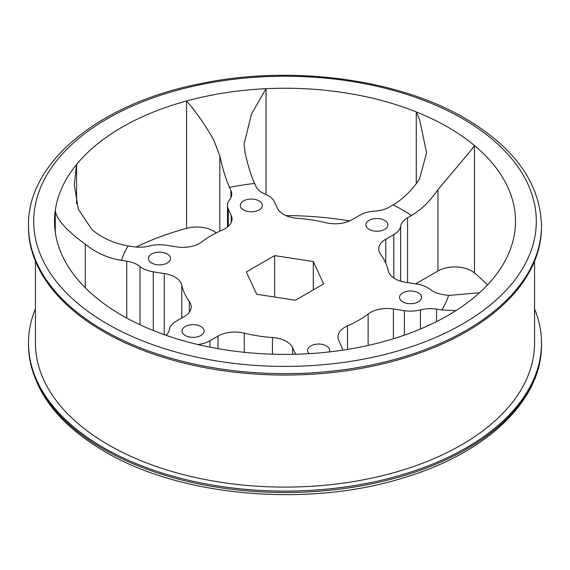<?xml version="1.0" encoding="UTF-8"?>
<svg xmlns="http://www.w3.org/2000/svg" width="570" height="570" viewBox="0 0 570 570"><rect width="100%" height="100%" fill="white"/><g stroke="black" fill="none" stroke-linecap="round" stroke-linejoin="round"><path stroke-width="0.85" d="M329.353 351.918A11.022 6.363 0 0 0 329.667 350.415A11.022 6.363 0 0 0 326.439 345.912A11.022 6.363 0 0 0 314.426 344.536A11.022 6.363 0 0 0 307.622 350.415A11.022 6.363 0 0 0 309.168 353.671M200.882 326.489A11.022 6.363 0 0 0 188.869 325.114A11.022 6.363 0 0 0 182.065 330.992A11.022 6.363 0 0 0 185.293 335.488A11.022 6.363 0 0 0 197.306 336.87A11.022 6.363 0 0 0 204.11 330.992A11.022 6.363 0 0 0 200.882 326.489M167.238 253.999A11.022 6.363 0 0 0 155.225 252.624A11.022 6.363 0 0 0 148.421 258.502A11.022 6.363 0 0 0 151.649 263.005A11.022 6.363 0 0 0 163.661 264.38A11.022 6.363 0 0 0 170.466 258.502A11.022 6.363 0 0 0 167.238 253.999M259.151 200.939A11.022 6.363 0 0 0 247.138 199.557A11.022 6.363 0 0 0 240.333 205.435A11.022 6.363 0 0 0 243.561 209.938A11.022 6.363 0 0 0 255.574 211.313A11.022 6.363 0 0 0 262.378 205.435A11.022 6.363 0 0 0 259.151 200.939M384.707 220.362A11.022 6.363 0 0 0 372.695 218.98A11.022 6.363 0 0 0 365.89 224.858A11.022 6.363 0 0 0 369.118 229.361A11.022 6.363 0 0 0 381.13 230.743A11.022 6.363 0 0 0 387.935 224.858A11.022 6.363 0 0 0 384.707 220.362M418.351 292.852A11.022 6.363 0 0 0 406.339 291.469A11.022 6.363 0 0 0 399.534 297.348A11.022 6.363 0 0 0 402.762 301.851A11.022 6.363 0 0 0 414.775 303.226A11.022 6.363 0 0 0 421.579 297.348A11.022 6.363 0 0 0 418.351 292.852M534.567 261.181L534.567 343.019A249.567 144.089 180 0 1 380.503 476.135A249.567 144.089 180 0 1 108.528 444.906A249.567 144.089 180 0 1 35.433 343.019L35.433 261.181M479.512 292.724L448.583 295.459L443.239 294.633A23.883 13.787 180 0 1 429.987 289.332A23.883 13.787 0 0 0 427.443 287.601A23.883 13.787 0 0 0 416.734 284.031L405.755 282.328A23.883 13.787 180 0 1 388.227 270.679A103.989 60.035 0 0 0 380.674 254.405A23.883 13.787 180 0 1 378.765 249.005A23.883 13.787 180 0 1 385.762 239.25L393.799 234.612A23.883 13.787 0 0 0 400.682 226.19A23.883 13.787 180 0 1 407.564 217.776L411.476 215.517C421.323 209.689 430.143 201.067 437.945 189.646L437.945 270.985A23.883 13.787 180 0 1 471.725 270.985A23.883 13.787 180 0 1 474.468 272.887A230.501 133.081 180 0 1 487.4 285M136.202 247.038A230.501 133.081 180 0 1 186.561 228.349L186.561 100.99A230.501 133.081 0 0 0 76.572 164.488L74.285 184.609L78.282 209.176L91.991 229.71C102.65 238.274 114.698 243.668 128.143 245.891L133.494 246.717A23.883 13.787 180 0 0 149.561 245.948A23.883 13.787 0 0 1 165.628 245.186L176.607 246.881A23.883 13.787 180 0 0 201.88 241.851A103.989 60.035 0 0 1 222.514 229.938A23.883 13.787 180 0 0 232.047 218.916A23.883 13.787 180 0 0 231.235 215.346L228.292 209.005A23.883 13.787 0 0 1 227.473 205.435A23.883 13.787 0 0 1 229.617 199.728A23.883 13.787 180 0 0 231.762 194.021A23.883 13.787 180 0 0 230.95 190.451L229.518 187.366C225.919 179.479 222.685 168.991 219.828 155.902L213.643 139.714C204.552 124.053 195.524 111.143 186.561 100.99A230.501 133.081 180 0 1 266.04 88.692A230.501 133.081 0 0 1 416.278 111.934L419.563 119.372L426.559 152.781L419.563 179.037C411.747 190.473 402.926 199.094 393.093 204.901L389.182 207.159A23.883 13.787 180 0 1 374.604 211.135A23.883 13.787 0 0 0 360.026 215.111L351.982 219.749A23.883 13.787 180 0 1 325.741 222.692A103.989 60.035 0 0 0 297.554 218.331A23.883 13.787 180 0 1 277.369 208.207L274.427 201.865A23.883 13.787 0 0 0 268.242 195.688A23.883 13.787 0 0 0 265.242 194.22A23.883 13.787 180 0 1 256.058 186.568L254.626 183.483C251.021 175.574 247.793 165.093 244.936 152.019L244.124 143.975L251.456 114.1L266.04 88.692L266.04 194.562M416.278 183.604L416.278 111.934A230.501 133.081 180 0 1 474.468 145.528A230.501 133.081 0 0 1 515.501 221.324A230.501 133.081 0 0 1 514.724 232.268A230.501 133.081 180 0 1 493.428 278.16A230.501 133.081 0 0 1 383.439 341.658A230.501 133.081 180 0 1 303.96 353.949A230.501 133.081 0 0 1 153.722 330.707A230.501 133.081 180 0 1 95.532 297.113A230.501 133.081 0 0 1 54.499 221.324A230.501 133.081 0 0 1 55.276 210.373C56.345 219.201 66.341 230.48 85.258 244.209C95.938 252.781 107.994 258.174 121.417 260.39L126.761 261.217A23.883 13.787 180 0 1 137.47 264.786A23.883 13.787 180 0 1 140.013 266.518A23.883 13.787 0 0 0 153.266 271.819L164.246 273.522A23.883 13.787 180 0 1 174.954 277.091A23.883 13.787 180 0 1 181.773 285.171A103.989 60.035 0 0 0 189.326 301.445A23.883 13.787 180 0 1 191.235 306.845A23.883 13.787 180 0 1 184.238 316.599L176.201 321.238A23.883 13.787 0 0 0 169.319 329.66A23.883 13.787 180 0 1 166.112 335.338M197.79 344.508A23.883 13.787 0 0 0 209.974 340.739L218.018 336.101A23.883 13.787 180 0 1 244.259 333.165A103.989 60.035 0 0 0 272.446 337.526A23.883 13.787 180 0 1 286.446 341.459A23.883 13.787 180 0 1 292.631 347.643L295.573 353.984A23.883 13.787 0 0 0 295.709 354.255M541.5 225.57L541.5 226.981A256.5 148.086 180 0 1 383.161 363.795A256.5 148.086 180 0 1 103.626 331.697A256.5 148.086 180 0 1 28.5 226.981L28.5 225.57A256.5 148.086 180 0 0 103.626 330.279A256.5 148.086 180 0 0 383.161 362.385A256.5 148.086 180 0 0 541.5 225.57C540.168 183.362 514.767 147.666 465.298 118.475C397.575 78.553 290.037 64.61 199.7 83.783C99.942 103.434 27.346 161.93 28.5 225.57M474.468 272.887L474.468 145.528L471.725 149.49L437.945 189.646M186.561 228.349A23.883 13.787 180 0 1 213.643 231.064A23.883 13.787 180 0 1 216.279 232.866M534.567 308.826A256.5 148.086 180 0 1 541.5 343.019A256.5 148.086 180 0 1 383.161 479.833A256.5 148.086 180 0 1 103.626 447.735A256.5 148.086 180 0 1 28.5 343.019A256.5 148.086 180 0 1 35.433 308.826M455.829 310.671L441.857 309.959L436.506 309.132L436.506 321.615M415.651 283.86L437.945 270.985M55.276 232.268L55.276 210.373A230.501 133.081 180 0 1 76.572 164.488L76.572 203.554M342.52 350.194A23.883 13.787 0 0 0 341.708 346.845L338.765 340.504A23.883 13.787 180 0 1 337.953 336.934A23.883 13.787 180 0 1 347.486 325.912A103.989 60.035 0 0 0 368.12 313.999A23.883 13.787 180 0 1 393.393 308.969L404.372 310.664A23.883 13.787 0 0 0 420.439 309.902A23.883 13.787 180 0 1 436.506 309.132M285.948 215.603A230.501 133.081 180 0 1 349.638 220.939M256.7 294.262L295.36 300.248L323.66 283.903L313.301 261.587L274.64 255.602L246.34 271.947L256.7 294.262M274.64 297.041L274.64 255.602M313.301 289.888L313.301 261.587M107.302 323.917A251.299 145.086 0 0 0 462.697 323.917A251.299 145.086 0 0 0 462.697 118.731A251.299 145.086 0 0 0 107.302 118.731A251.299 145.086 0 0 0 107.302 323.917M103.626 449.146A256.5 148.086 0 0 0 383.161 481.251A256.5 148.086 0 0 0 541.5 344.437C542.212 400.197 486.994 452.623 405.049 477.339C309.282 507.963 181.324 497.076 104.702 451.526C55.233 422.334 29.832 386.638 28.5 344.437A256.5 148.086 0 0 0 103.626 449.146M140.013 266.518L140.013 324.779M181.773 285.171L181.773 318.024M292.631 347.643L292.631 354.326M219.828 155.902L219.828 231.142M85.258 244.209L85.258 287.743M126.761 261.217L126.761 318.089M230.95 190.451L230.95 197.59M407.564 217.776L407.564 282.613M347.486 325.912L347.486 349.417M420.439 309.902L420.439 329.004M404.372 310.664L404.372 335.167M393.393 308.969L393.393 338.772M368.12 313.999L368.12 345.448M244.259 333.165L244.259 352.31M218.018 336.101L218.018 348.662M209.974 340.739L209.974 347.159M272.446 337.526L272.446 354.205M164.246 273.522L164.246 334.683M153.266 271.819L153.266 330.529M189.326 301.445L189.326 312.253M231.235 215.346L231.235 222.485M228.292 209.005L228.292 226.34M400.682 226.19L400.682 281.174M393.799 234.612L393.799 277.982M385.762 239.25L385.762 263.084M121.417 260.39A166.376 96.059 180 0 1 128.143 245.891M229.518 187.366A166.376 96.059 180 0 1 254.626 183.483M393.093 204.901A166.376 96.059 180 0 1 411.476 215.517M448.583 295.459A166.376 96.059 180 0 1 441.857 309.959M541.5 343.019L541.5 344.437M28.5 343.019L28.5 344.437M74.285 184.609L74.285 184.986M227.473 205.435L227.473 227.031"/></g></svg>

